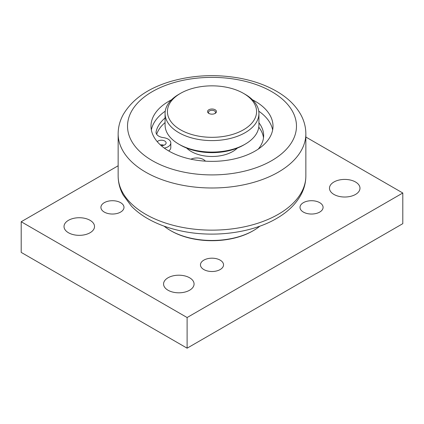 <?xml version="1.0" encoding="UTF-8"?>
<svg xmlns="http://www.w3.org/2000/svg" width="424" height="424" viewBox="0 0 424 424"><rect width="100%" height="100%" fill="white"/><g stroke="black" fill="none" stroke-linecap="round" stroke-linejoin="round"><path stroke-width="0.64" d="M237.329 148.087A29.33 16.934 180 0 1 186.671 148.087M259.896 226.156A58.66 33.867 180 0 1 253.478 230.555A58.66 33.867 180 0 1 170.522 230.555A58.66 33.867 180 0 1 164.104 226.156M252.815 230.937L253.478 230.555L252.815 230.937A57.722 33.326 180 0 1 171.185 230.937L170.522 230.555M90.052 220.305A15.253 8.803 180 0 1 94.52 226.533A15.253 8.803 180 0 1 85.107 234.668A15.253 8.803 180 0 1 68.487 232.76A15.253 8.803 180 0 1 64.019 226.533A15.253 8.803 180 0 1 73.432 218.397A15.253 8.803 180 0 1 90.052 220.305M355.513 181.991A15.253 8.803 180 0 1 359.981 188.214A15.253 8.803 180 0 1 350.569 196.349A15.253 8.803 180 0 1 333.948 194.441A15.253 8.803 180 0 1 329.48 188.214A15.253 8.803 180 0 1 338.893 180.083A15.253 8.803 180 0 1 355.513 181.991M189.602 277.778A15.253 8.803 180 0 1 194.07 284.006A15.253 8.803 180 0 1 184.652 292.141A15.253 8.803 180 0 1 168.031 290.233A15.253 8.803 180 0 1 163.569 284.006A15.253 8.803 180 0 1 172.981 275.87A15.253 8.803 180 0 1 189.602 277.778M120.612 202.661A11.538 6.662 180 0 1 123.988 207.373A11.538 6.662 180 0 1 116.865 213.526A11.538 6.662 180 0 1 104.293 212.085A11.538 6.662 180 0 1 100.917 207.373A11.538 6.662 180 0 1 108.035 201.22A11.538 6.662 180 0 1 120.612 202.661M319.707 202.661A11.538 6.662 180 0 1 323.083 207.373A11.538 6.662 180 0 1 315.965 213.526A11.538 6.662 180 0 1 303.388 212.085A11.538 6.662 180 0 1 300.012 207.373A11.538 6.662 180 0 1 307.135 201.22A11.538 6.662 180 0 1 319.707 202.661M220.157 260.135A11.538 6.662 180 0 1 223.538 264.846A11.538 6.662 180 0 1 216.415 271A11.538 6.662 180 0 1 203.843 269.558A11.538 6.662 180 0 1 200.462 264.846A11.538 6.662 180 0 1 207.585 258.693A11.538 6.662 180 0 1 220.157 260.135M118.148 165.773L21.2 221.741L21.2 252.397L187.111 348.184L402.8 223.66L402.8 193.005L305.852 137.037M187.111 348.184L187.111 317.534L402.8 193.005M21.2 221.741L187.111 317.534M258.757 111.183A61.003 35.224 180 0 1 272.643 129.977M151.357 129.977A61.003 35.224 180 0 1 165.243 111.183M252.481 99.794A61.003 35.224 180 0 1 273.003 126.145A61.003 35.224 180 0 1 255.137 151.05A61.003 35.224 180 0 1 188.654 158.682A61.003 35.224 180 0 1 150.997 126.145A61.003 35.224 180 0 1 168.863 101.241A61.003 35.224 180 0 1 171.519 99.794M258.243 149.116A53.965 31.159 0 0 0 263.643 135.532A53.965 31.159 0 0 0 258.926 122.79M165.074 117.994A53.965 31.159 0 0 0 156.127 131.673A9.386 5.417 0 0 0 156.053 132.346A9.386 5.417 0 0 0 163.431 137.636A9.386 5.417 180 0 1 170.808 142.93A9.386 5.417 180 0 1 164.289 148.093M190.917 159.196A9.386 5.417 180 0 1 205.412 161.157M157.256 141.685A4.691 2.708 180 0 1 162.535 140.296A4.691 2.708 180 0 1 166.118 142.93A4.691 2.708 180 0 1 164.745 144.849A4.691 2.708 180 0 1 161.189 145.639M156.673 134.275A53.965 31.159 180 0 1 165.074 122.589M258.773 127.195A53.965 31.159 180 0 1 263.495 137.832M168.699 150.955A9.386 5.417 0 0 0 170.808 147.531L170.808 142.93M163.908 145.231A4.691 2.708 0 0 0 160.357 144.891M213.484 152.635A29.33 16.934 180 0 1 210.516 152.635M180.476 93.386L178.817 94.34A46.926 27.094 0 0 0 165.074 113.5A46.926 27.094 0 0 0 194.044 138.531A46.926 27.094 0 0 0 245.183 132.659A46.926 27.094 0 0 0 258.926 113.5A46.926 27.094 0 0 0 245.183 94.34L243.524 93.386A44.578 25.737 180 0 1 243.524 129.781A44.578 25.737 180 0 1 180.476 129.781A44.578 25.737 180 0 1 180.476 93.386A44.578 25.737 180 0 1 243.524 93.386M258.926 113.5L258.926 124.995A46.926 27.094 180 0 1 245.183 144.149A46.926 27.094 180 0 1 178.817 144.149A46.926 27.094 180 0 1 165.074 124.995L165.074 113.5M245.183 144.149L243.524 145.109L245.183 144.149M178.817 144.149L180.476 145.109A44.578 25.737 0 0 0 243.524 145.109M208.847 113.404A4.457 2.576 0 0 0 215.154 113.404A4.457 2.576 0 0 0 215.154 109.763A4.457 2.576 0 0 0 208.847 109.763A4.457 2.576 0 0 0 208.847 113.404L208.847 113.404M209.218 113.595A3.519 2.03 180 0 1 208.481 112.349A3.519 2.03 180 0 1 210.654 110.473A3.519 2.03 180 0 1 214.491 110.913A3.519 2.03 180 0 1 215.519 112.349A3.519 2.03 180 0 1 214.782 113.595M271.731 160.627A84.471 48.765 180 0 1 152.269 160.627A84.471 48.765 180 0 1 152.269 91.658A84.471 48.765 180 0 1 271.731 91.658A84.471 48.765 180 0 1 271.731 160.627M118.148 133.809A93.852 54.187 0 0 0 176.082 183.868A93.852 54.187 0 0 0 278.367 172.123A93.852 54.187 0 0 0 305.852 133.809C305.815 127.158 304.151 120.803 300.849 114.74C295.613 105.38 287.472 97.531 276.421 91.197C265.737 85.086 253.435 80.735 239.523 78.143C216.108 73.999 193.339 75.048 171.227 81.286C148.363 87.991 132.352 99.121 123.183 114.676C119.865 120.761 118.185 127.136 118.148 133.809L118.148 175.955C118.185 182.601 119.849 188.961 123.151 195.024L131.514 206.265C135.68 210.553 140.598 214.396 146.269 217.793C157.007 224.179 169.478 228.737 183.672 231.467C215.747 237.758 252.969 232.633 277.137 218.148C287.816 211.889 295.714 204.193 300.828 195.061C304.141 188.987 305.815 182.617 305.852 175.955A93.852 54.187 180 0 1 278.367 214.268A93.852 54.187 180 0 1 176.082 226.019A93.852 54.187 180 0 1 118.148 175.955M156.127 133.014L156.127 131.673M305.852 175.955L305.852 133.809"/></g></svg>
